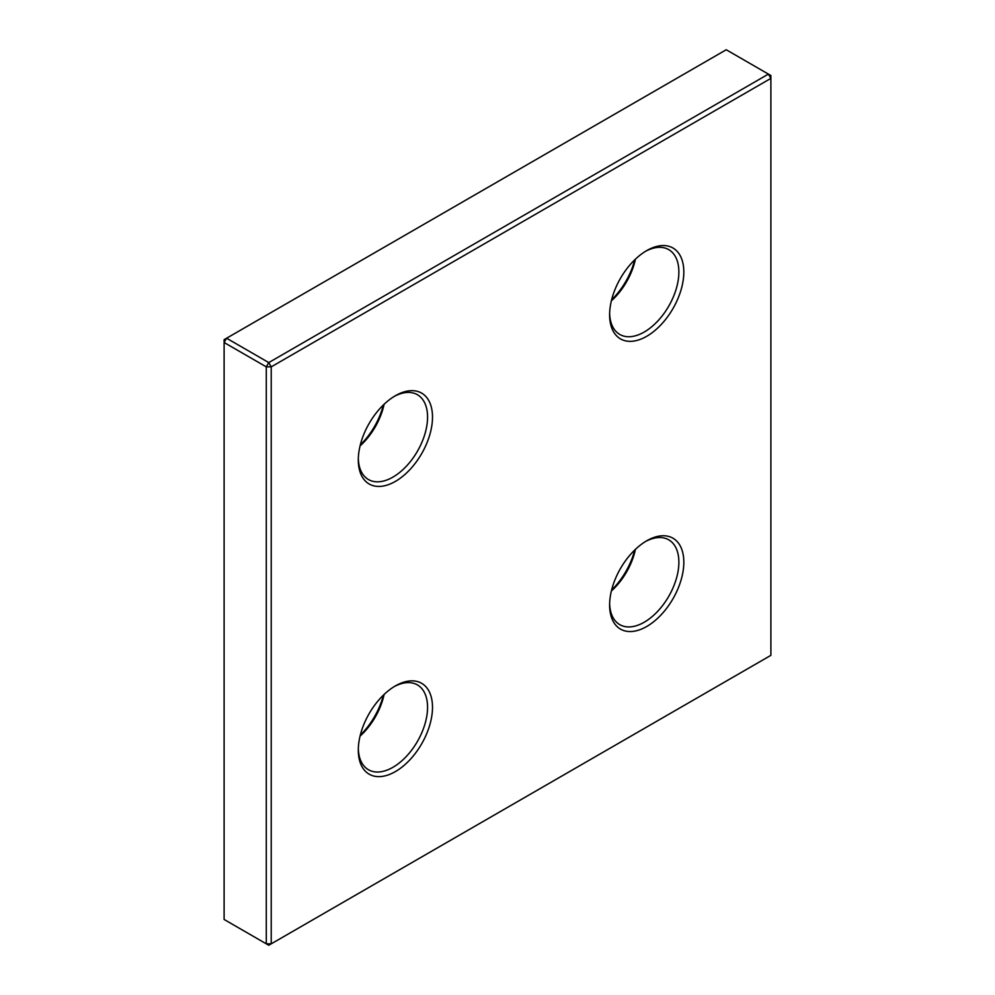 <?xml version="1.0" encoding="UTF-8"?>
<svg xmlns="http://www.w3.org/2000/svg" width="995" height="995" viewBox="0 0 995 995"><rect width="100%" height="100%" fill="white"/><g stroke="black" fill="none" stroke-linecap="round" stroke-linejoin="round"><path stroke-width="1.49" d="M268.762 945.25L266.287 943.82L266.287 366.856L268.762 362.578L768.414 74.103L770.889 75.533L770.889 78.381L271.225 366.856L266.287 366.856L224.111 342.516L224.111 339.656L226.586 338.225L268.762 362.578L271.225 366.856L271.225 943.82L266.287 943.82L224.111 919.467L224.111 342.516L226.586 338.225L726.238 49.75L768.414 74.103L770.889 78.381L770.889 655.344L268.762 945.25M646.713 336.298A52.474 30.298 -60 0 1 609.612 314.88A52.474 30.298 -60 0 1 646.713 250.616L646.713 250.616A52.474 30.298 -60 0 1 683.826 272.033A52.474 30.298 -60 0 1 646.713 336.298M609.636 313.413A48.979 28.27 120 0 0 619.761 334.444A48.979 28.27 120 0 0 644.25 332.019A48.979 28.27 120 0 0 676.239 288.861A48.979 28.27 120 0 0 668.727 249.621A48.979 28.27 120 0 0 645.457 251.362M646.713 626.502A52.474 30.298 -60 0 1 609.612 605.072A52.474 30.298 -60 0 1 646.713 540.807L646.713 540.807A52.474 30.298 -60 0 1 683.826 562.225A52.474 30.298 -60 0 1 646.713 626.502M609.636 603.604A48.979 28.27 120 0 0 619.761 624.636A48.979 28.27 120 0 0 644.25 622.211A48.979 28.27 120 0 0 676.239 579.053A48.979 28.27 120 0 0 668.727 539.812A48.979 28.27 120 0 0 645.457 541.566M395.401 771.585A52.474 30.298 -60 0 1 358.299 750.168A52.474 30.298 -60 0 1 395.401 685.903L395.401 685.903A52.474 30.298 -60 0 1 432.502 707.321A52.474 30.298 -60 0 1 395.401 771.585M358.324 748.7A48.979 28.27 120 0 0 368.448 769.732A48.979 28.27 120 0 0 392.925 767.307A48.979 28.27 120 0 0 424.927 724.149A48.979 28.27 120 0 0 417.415 684.908A48.979 28.27 120 0 0 394.144 686.649M395.401 481.393A52.474 30.298 -60 0 1 358.299 459.976A52.474 30.298 -60 0 1 395.401 395.712L395.401 395.712A52.474 30.298 -60 0 1 432.502 417.129A52.474 30.298 -60 0 1 395.401 481.393M358.324 458.508A48.979 28.27 120 0 0 368.448 479.54A48.979 28.27 120 0 0 392.925 477.115A48.979 28.27 120 0 0 424.927 433.957A48.979 28.27 120 0 0 417.415 394.716A48.979 28.27 120 0 0 394.144 396.458M611.614 299.843A52.474 30.298 120 0 0 634.698 259.857M611.614 590.047A52.474 30.298 120 0 0 634.698 550.061M360.302 735.143A52.474 30.298 120 0 0 383.386 695.157M360.302 444.939A52.474 30.298 120 0 0 383.386 404.953M635.432 549.364A48.979 28.27 -60 0 1 611.378 591.018M635.432 259.16A48.979 28.27 -60 0 1 611.378 300.826M384.107 404.256A48.979 28.27 -60 0 1 360.066 445.922M384.107 694.46A48.979 28.27 -60 0 1 360.066 736.113"/></g></svg>

